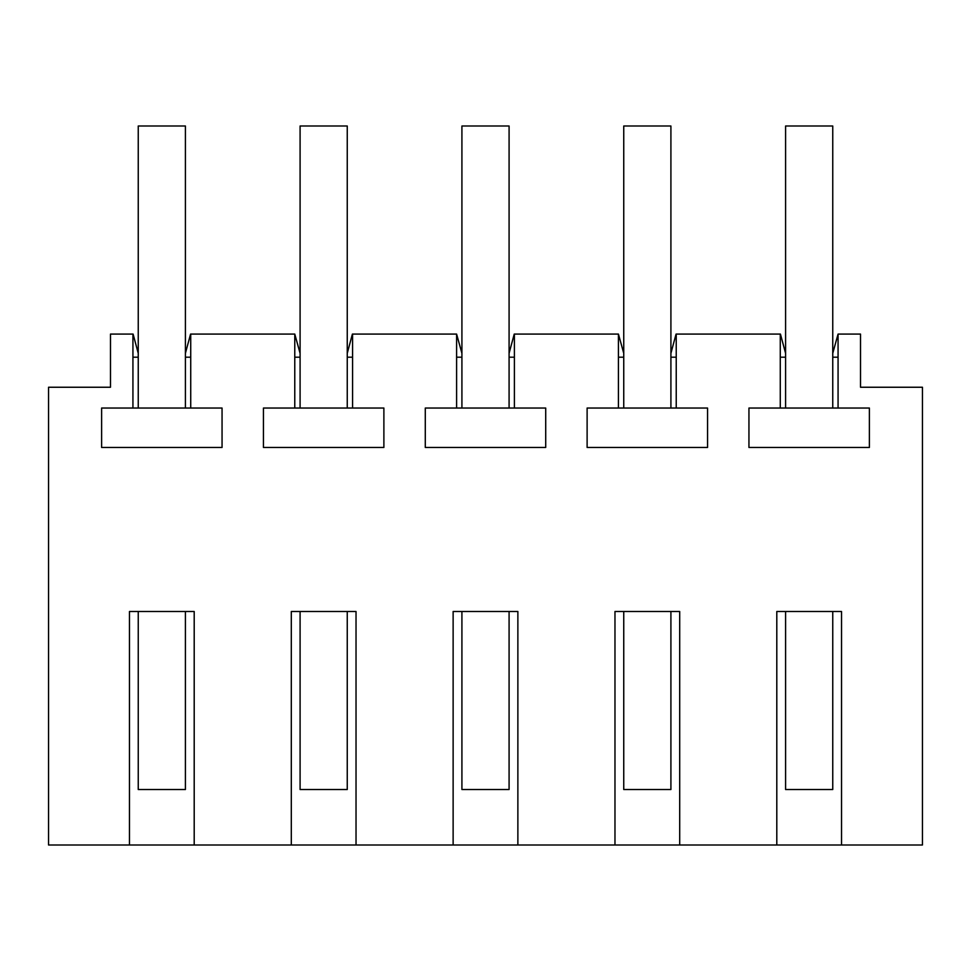<?xml version="1.0" encoding="UTF-8"?>
<svg xmlns="http://www.w3.org/2000/svg" width="971" height="971" viewBox="0 0 971 971"><rect width="100%" height="100%" fill="white"/><g stroke="black" fill="none" stroke-linecap="round" stroke-linejoin="round"><path stroke-width="1.46" d="M129.471 845.001L129.471 611.499L194.2 611.499L194.2 845.001L48.55 845.001L48.55 387.247L110.488 387.247L110.488 334.073L133.1 334.073L138.246 353.31M679.7 845.001L614.971 845.001L614.971 611.499L679.7 611.499L679.7 845.001L776.8 845.001L776.8 611.499L841.529 611.499L841.529 845.001L922.45 845.001L922.45 387.247L860.512 387.247L860.512 334.073L838.07 334.073L838.07 408.038L748.944 408.038L748.944 447.461L869.385 447.461L869.385 408.038L838.07 408.038M517.871 845.001L453.129 845.001L453.129 611.499L517.871 611.499L517.871 845.001L614.971 845.001M356.029 845.001L291.3 845.001L291.3 611.499L356.029 611.499L356.029 845.001L453.129 845.001M841.529 845.001L776.8 845.001M670.912 353.31L676.071 334.073L780.429 334.073L785.588 353.31M676.229 334.073L676.229 408.038L587.115 408.038L587.115 447.461L707.556 447.461L707.556 408.038L676.229 408.038M618.43 408.038L618.43 334.073L623.746 353.31M509.083 353.31L514.242 334.073L618.43 334.073M514.399 334.073L514.399 408.038L425.286 408.038L425.286 447.461L545.714 447.461L545.714 408.038L514.399 408.038M456.601 408.038L456.601 334.073L461.917 353.31M347.254 353.31L352.4 334.073L456.601 334.073M352.57 334.073L352.57 408.038L263.444 408.038L263.444 447.461L383.885 447.461L383.885 408.038L352.57 408.038M294.771 408.038L294.771 334.073L300.088 353.31M185.412 353.31L190.571 334.073L294.771 334.073M190.729 334.073L190.729 408.038L101.615 408.038L101.615 447.461L222.056 447.461L222.056 408.038L190.729 408.038M132.93 408.038L132.93 334.073M194.2 845.001L291.3 845.001M780.271 408.038L780.271 334.073M838.07 334.073L832.754 353.31M190.729 357.194L185.412 357.194M300.088 357.194L294.771 357.194M352.57 357.194L347.254 357.194M461.917 357.194L456.601 357.194M514.399 357.194L509.083 357.194M623.746 357.194L618.43 357.194M676.229 357.194L670.912 357.194M785.588 357.194L780.271 357.194M838.07 357.194L832.754 357.194M138.246 357.194L132.93 357.194M138.246 611.499L138.246 789.52L185.412 789.52L185.412 611.499M138.246 408.051L138.246 125.999L185.412 125.999L185.412 408.051M300.088 611.499L300.088 789.52L347.254 789.52L347.254 611.499M300.088 408.051L300.088 125.999L347.254 125.999L347.254 408.051M461.917 611.499L461.917 789.52L509.083 789.52L509.083 611.499M461.917 408.051L461.917 125.999L509.083 125.999L509.083 408.051M623.746 611.499L623.746 789.52L670.912 789.52L670.912 611.499M623.746 408.051L623.746 125.999L670.912 125.999L670.912 408.051M785.588 611.499L785.588 789.52L832.754 789.52L832.754 611.499M785.588 408.051L785.588 125.999L832.754 125.999L832.754 408.051"/></g></svg>

